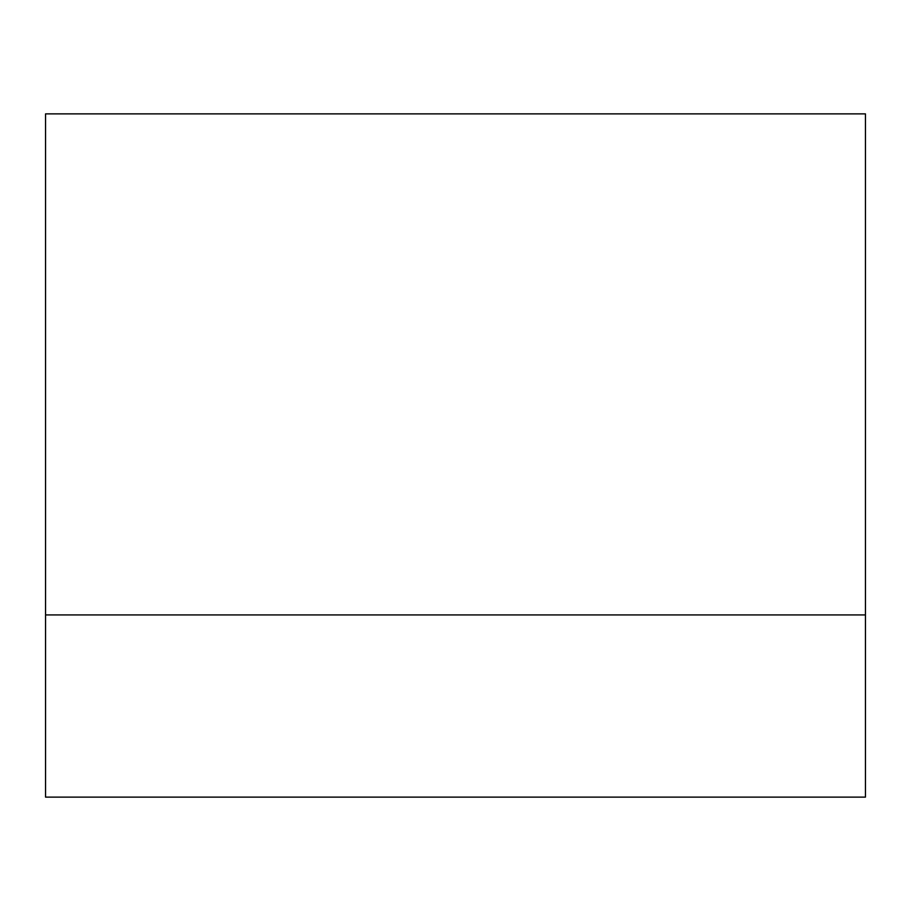 <?xml version="1.0" encoding="UTF-8"?>
<svg xmlns="http://www.w3.org/2000/svg" width="911" height="911" viewBox="0 0 911 911"><rect width="100%" height="100%" fill="white"/><g stroke="black" fill="none" stroke-linecap="round" stroke-linejoin="round"><path stroke-width="1.37" d="M865.45 614.925L865.45 113.875L45.55 113.875L45.55 614.925L865.45 614.925L865.45 797.125L45.55 797.125L45.55 614.925"/></g></svg>
